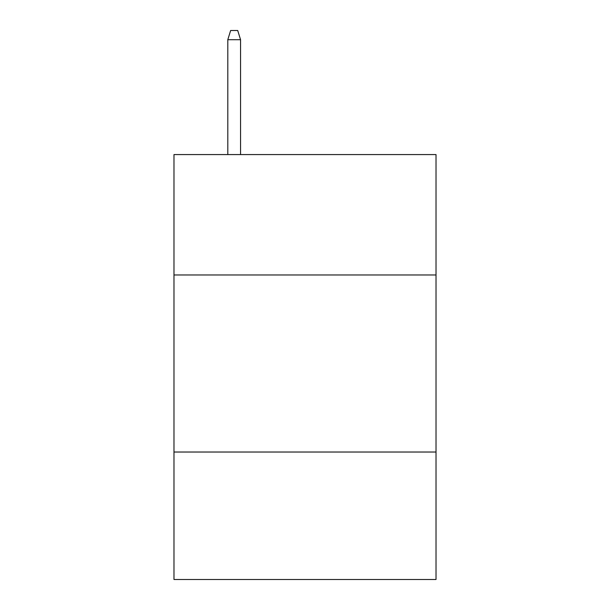 <?xml version="1.0" encoding="UTF-8"?>
<svg xmlns="http://www.w3.org/2000/svg" width="610" height="610" viewBox="0 0 610 610"><rect width="100%" height="100%" fill="white"/><g stroke="black" fill="none" stroke-linecap="round" stroke-linejoin="round"><path stroke-width="0.91" d="M436.02 274.973L436.02 154.574L173.98 154.574L173.98 274.973L436.02 274.973L436.02 579.5L173.98 579.5L173.98 274.973M436.02 452.025L173.98 452.025M240.554 154.574L240.554 39.703L227.804 39.703L227.804 154.574M227.804 39.703L230.641 30.5L237.717 30.5L240.554 39.703"/></g></svg>
